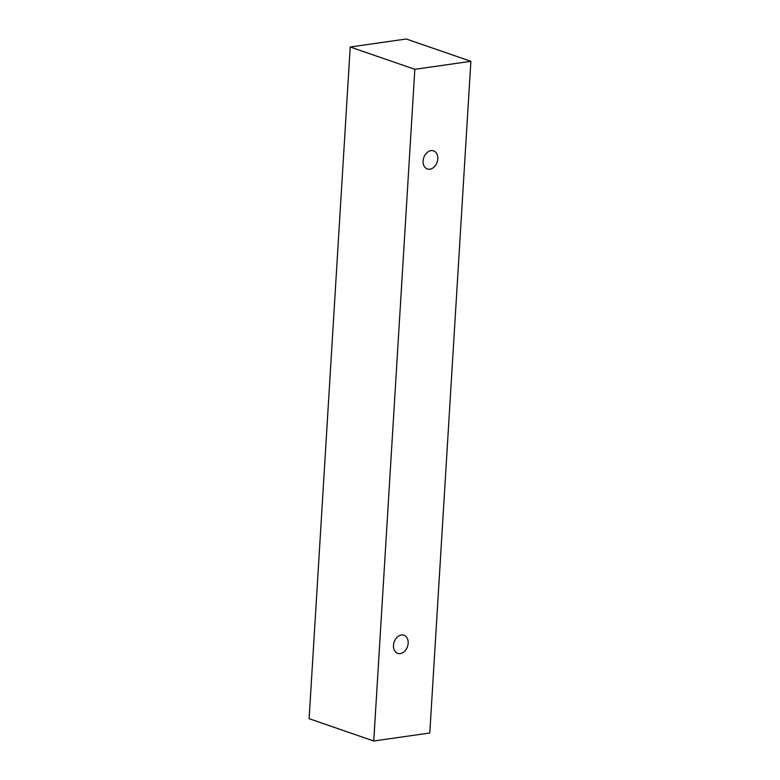 <?xml version="1.0" encoding="UTF-8"?>
<svg xmlns="http://www.w3.org/2000/svg" width="780" height="780" viewBox="0 0 780 780"><rect width="100%" height="100%" fill="white"/><g stroke="black" fill="none" stroke-linecap="round" stroke-linejoin="round"><path stroke-width="1.17" d="M408.164 643.237A9.575 7.049 -71 0 1 400.257 653.572A9.575 7.049 -71 0 1 397.702 653.338A9.575 7.049 -71 0 1 394.163 641.989A9.575 7.049 -71 0 1 403.952 635.232A9.575 7.049 -71 0 1 408.164 643.237M429.887 169.211A9.575 7.049 -71 0 1 427.323 168.977A9.575 7.049 -71 0 1 423.784 157.628A9.575 7.049 -71 0 1 433.573 150.871A9.575 7.049 -71 0 1 437.794 158.876A9.575 7.049 -71 0 1 429.887 169.211M373.747 741L414.833 69.313L470.876 61.308L429.79 732.995L373.747 741L309.124 718.692L350.21 47.005L406.253 39L470.876 61.308M350.21 47.005L414.833 69.313"/></g></svg>
